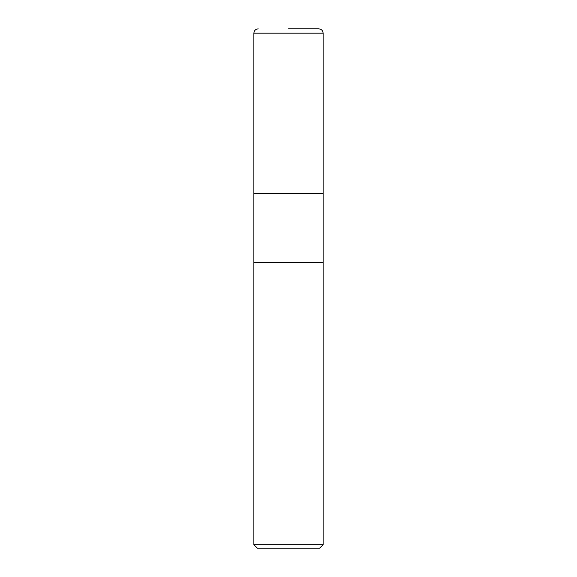 <?xml version="1.0" encoding="UTF-8"?>
<svg xmlns="http://www.w3.org/2000/svg" width="577" height="577" viewBox="0 0 577 577"><rect width="100%" height="100%" fill="white"/><g stroke="black" fill="none" stroke-linecap="round" stroke-linejoin="round"><path stroke-width="0.87" d="M253.88 544.688L253.88 262.535L323.12 262.535L323.12 193.295L288.5 193.295L323.12 193.295L323.12 33.177L253.88 33.177L253.88 193.295L288.5 193.295L253.88 193.295L253.88 262.535L323.12 262.535L323.12 544.688L253.88 544.688L257.342 548.15L319.658 548.15L323.12 544.688M288.5 28.85L318.792 28.85C321.418 29.11 322.86 30.552 323.12 33.177M253.88 33.177C254.14 30.552 255.582 29.11 258.207 28.85"/></g></svg>
